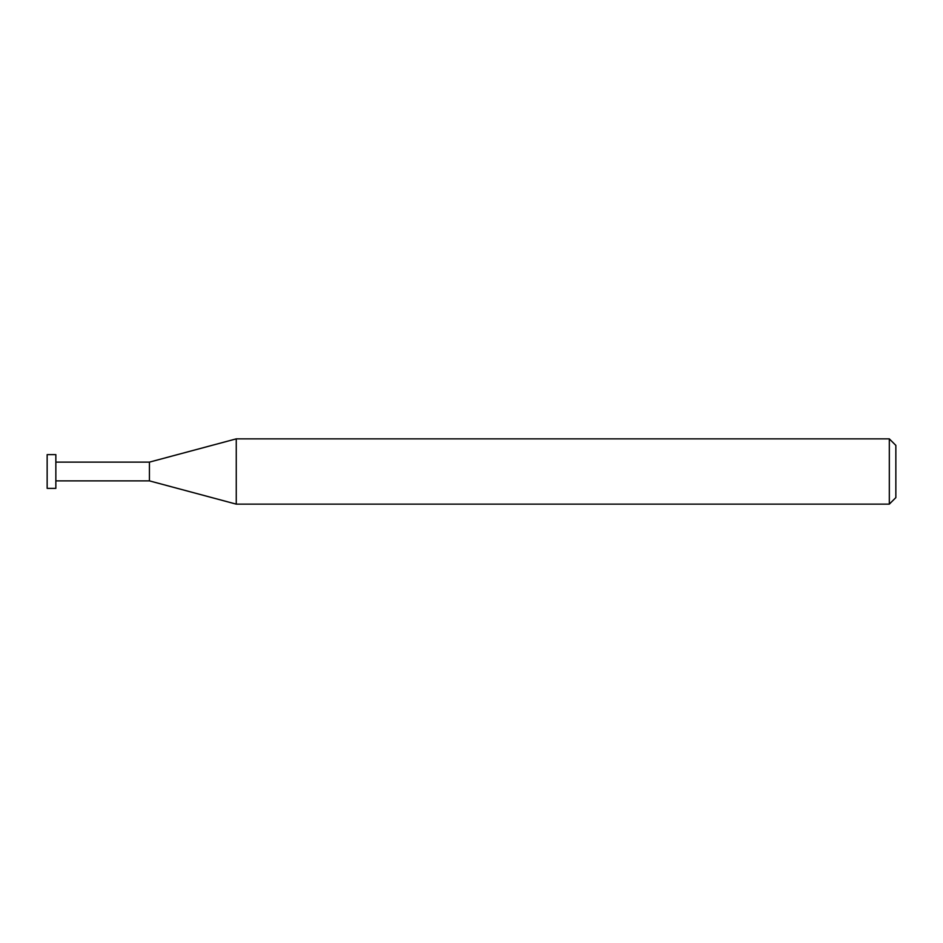 <?xml version="1.0" encoding="UTF-8"?>
<svg xmlns="http://www.w3.org/2000/svg" width="943" height="943" viewBox="0 0 943 943"><rect width="100%" height="100%" fill="white"/><g stroke="black" fill="none" stroke-linecap="round" stroke-linejoin="round"><path stroke-width="0.71" stroke-dasharray="4.71 3.54" d="M889.32 504.14L889.32 438.86M895.85 445.391L895.85 497.609M236.257 438.86L236.257 504.14M149.43 480.871L149.43 462.129L149.43 480.871M55.849 488.368L55.849 454.632M47.15 454.632L47.15 488.368"/><path stroke-width="1.41" d="M889.32 438.86L889.32 504.14L236.257 504.14L236.257 438.86L889.32 438.86L895.85 445.391L895.85 497.609L889.32 504.14M55.849 480.871L149.43 480.871L149.43 462.129L149.43 480.871L236.257 504.14M55.849 454.632L55.849 488.368L47.15 488.368L47.15 454.632L55.849 454.632M55.849 462.129L149.43 462.129L236.257 438.86"/></g></svg>
